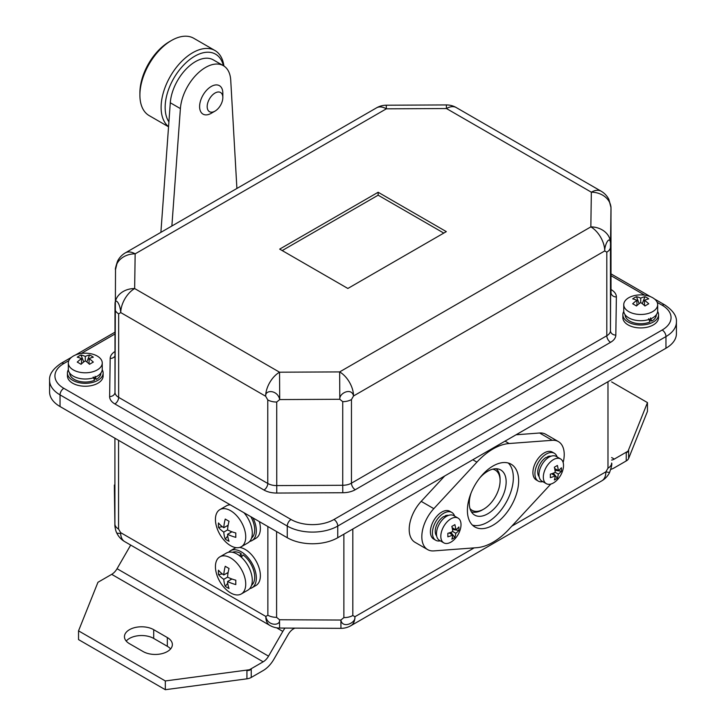 <?xml version="1.0" encoding="UTF-8"?>
<svg xmlns="http://www.w3.org/2000/svg" width="726" height="726" viewBox="0 0 726 726"><rect width="100%" height="100%" fill="white"/><g stroke="black" fill="none" stroke-linecap="round" stroke-linejoin="round"><path stroke-width="1.09" d="M103.137 373.01L103.137 375.932A17.851 10.309 180 0 1 92.12 385.452A17.851 10.309 180 0 1 72.664 383.219A17.851 10.309 180 0 1 67.436 375.932L67.436 373.01A17.851 10.309 0 0 0 72.664 380.297A17.851 10.309 0 0 0 92.12 382.538A17.851 10.309 0 0 0 103.137 373.01A17.851 10.309 0 0 0 102.221 369.752M68.353 369.752A17.851 10.309 0 0 0 67.436 373.01M100.905 373.037A15.618 9.021 180 0 1 96.331 379.389L93.536 377.774M93.164 377.012L94.598 380.252A15.618 9.021 180 0 1 74.243 379.389A15.618 9.021 180 0 1 69.669 373.037M95.07 376.25L96.331 379.389M102.248 362.991L102.248 369.225A16.961 9.792 180 0 1 91.775 378.264A16.961 9.792 180 0 1 73.29 376.15A16.961 9.792 180 0 1 68.326 369.225L68.326 362.991A16.961 9.792 0 0 0 73.29 369.915A16.961 9.792 0 0 0 91.775 372.039A16.961 9.792 0 0 0 102.248 362.991A16.961 9.792 0 0 0 97.275 356.067A16.961 9.792 0 0 0 90.133 353.607A28.559 28.559 0 0 0 80.441 353.607A16.961 9.792 0 0 0 68.326 362.991M83.735 361.965L81.04 355.014A27.924 22.025 -95.1 0 0 77.255 357.192A28.441 16.417 -120 0 1 81.503 358.644A28.441 16.417 -60 0 0 77.255 362.102A27.924 5.899 -141.2 0 1 79.098 363.127A27.924 5.899 38.8 0 1 81.04 364.289A28.441 16.417 -60 0 1 85.287 360.831L85.287 356.457A28.441 16.417 -60 0 1 89.534 355.014A27.924 22.025 95.1 0 1 91.467 355.985A27.924 22.025 95.1 0 1 93.318 357.192A28.441 16.417 120 0 0 89.071 358.644A28.441 16.417 60 0 1 93.318 362.102A27.924 5.899 -38.8 0 0 89.534 364.289A28.441 16.417 -120 0 0 85.287 360.831M81.503 358.644L81.503 363.853M81.04 355.014A28.441 16.417 60 0 1 85.287 356.457M86.839 361.965L89.534 355.014M89.071 358.644L89.071 363.853M658.564 314.712L658.564 317.625A17.851 10.309 180 0 1 647.547 327.145A17.851 10.309 180 0 1 628.09 324.912A17.851 10.309 180 0 1 622.863 317.625L622.863 314.712A17.851 10.309 0 0 0 628.09 321.999A17.851 10.309 0 0 0 647.547 324.232A17.851 10.309 0 0 0 658.564 314.712A17.851 10.309 0 0 0 657.647 311.445M623.779 311.445A17.851 10.309 0 0 0 622.863 314.712M656.331 314.73A15.618 9.021 180 0 1 651.757 321.083L648.962 319.476M648.59 318.705L650.033 321.945A15.618 9.021 180 0 1 629.669 321.083A15.618 9.021 180 0 1 625.095 314.73M650.505 317.952L651.757 321.083M657.674 304.684L657.674 310.919A16.961 9.792 180 0 1 647.202 319.966A16.961 9.792 180 0 1 628.725 317.843A16.961 9.792 180 0 1 623.752 310.919L623.752 304.684A16.961 9.792 0 0 0 628.725 311.608A16.961 9.792 0 0 0 647.202 313.732A16.961 9.792 0 0 0 657.674 304.684A16.961 9.792 0 0 0 652.71 297.76A16.961 9.792 0 0 0 645.559 295.3A28.559 28.559 0 0 0 635.867 295.3A16.961 9.792 0 0 0 623.752 304.684M639.161 303.659L636.466 296.707A27.924 22.025 -95.1 0 0 632.682 298.894A28.441 16.417 -120 0 1 636.929 300.337A28.441 16.417 -60 0 0 632.682 303.795A27.924 5.899 -141.2 0 1 634.533 304.82A27.924 5.899 38.8 0 1 636.466 305.982A28.441 16.417 -60 0 1 640.713 302.524L640.713 298.15A28.441 16.417 -60 0 1 644.96 296.707A27.924 22.025 95.1 0 1 646.902 297.678A27.924 22.025 95.1 0 1 648.745 298.894A28.441 16.417 120 0 0 644.497 300.337A28.441 16.417 60 0 1 648.745 303.795A27.924 5.899 -38.8 0 0 644.96 305.982A28.441 16.417 -120 0 0 640.713 302.524M636.929 300.337L636.929 305.555M636.466 296.707A28.441 16.417 60 0 1 640.713 298.15M642.265 303.659L644.96 296.707M644.497 300.337L644.497 305.555M259.363 521.622A21.426 12.369 60 0 1 260.371 528.464A21.426 12.369 60 0 1 255.933 538.275L251.895 540.607A21.426 12.369 -120 0 0 256.332 530.797A21.426 12.369 -120 0 0 253.011 517.947M249.68 541.442A21.426 12.369 -120 0 0 251.895 540.607M229.362 504.298A21.426 12.369 -120 0 0 228.645 504.997M250.833 516.694A19.121 11.035 60 0 1 254.708 529.862A19.121 11.035 60 0 1 251.577 538.039M244 512.747A21.426 12.369 60 0 1 252.294 533.129A21.426 12.369 60 0 1 247.856 542.939L241.295 546.732A21.426 12.369 -120 0 0 245.733 536.922A21.426 12.369 -120 0 0 236.377 515.36A21.426 12.369 -120 0 0 219.869 509.625A21.426 12.369 -120 0 0 215.431 519.426A21.426 12.369 -120 0 0 216.911 527.82A35.701 35.701 0 0 0 224.053 540.189A21.426 12.369 -120 0 0 241.295 546.732M219.869 509.625L226.43 505.831A21.426 12.369 60 0 1 230.287 504.833M231.93 531.768L227.565 534.291A35.601 20.555 180 0 0 235.814 537.358A35.184 7.432 98.8 0 1 235.796 535.225A35.184 7.432 -81.2 0 1 235.814 532.984A35.601 20.555 180 0 1 227.565 529.916A35.601 20.555 120 0 1 229.035 521.241A35.184 7.432 21.2 0 1 225.251 519.054A35.601 20.555 -60 0 0 223.78 527.729A35.601 20.555 0 0 1 218.472 522.965A35.184 27.751 155.1 0 0 218.372 525.17A35.184 27.751 155.1 0 0 218.472 527.339L222.383 526.731M227.565 534.291A35.601 20.555 120 0 0 229.035 541.269A35.184 27.742 144.9 0 1 225.251 539.082L227.737 535.997M230.432 532.63L231.313 531.541M225.251 539.082A35.601 20.555 -60 0 1 223.78 532.104L227.565 529.916M228.037 525.86L226.648 526.069M223.78 532.104A35.601 20.555 180 0 1 218.472 527.339M228.145 525.207L223.78 527.729M239.535 547.449A21.426 12.369 60 0 1 260.371 575.691A21.426 12.369 60 0 1 255.933 585.501L251.895 587.833A21.426 12.369 -120 0 0 256.332 578.023A21.426 12.369 -120 0 0 246.985 556.47A21.426 12.369 -120 0 0 230.469 550.725A21.426 12.369 -120 0 0 228.645 552.223M230.469 550.725L234.516 548.393A21.426 12.369 60 0 1 236.268 547.667M249.68 588.668A21.426 12.369 -120 0 0 251.895 587.833M232.538 552.286A19.121 11.035 60 0 1 241.186 553.666L241.186 557.087M241.35 557.232L243.065 554.909A19.121 11.035 60 0 1 254.708 577.088A19.121 11.035 60 0 1 251.577 585.265M239.553 555.735L241.186 553.666M219.869 556.851L226.43 553.058A21.426 12.369 60 0 1 242.938 558.802A21.426 12.369 60 0 1 252.294 580.355A21.426 12.369 60 0 1 247.856 590.165L241.295 593.959A21.426 12.369 -120 0 0 245.733 584.149A21.426 12.369 -120 0 0 236.377 562.586A21.426 12.369 -120 0 0 219.869 556.851A21.426 12.369 -120 0 0 215.431 566.661A21.426 12.369 -120 0 0 216.911 575.046A35.701 35.701 0 0 0 224.053 587.416A21.426 12.369 -120 0 0 241.295 593.959M231.93 578.994L227.565 581.517A35.601 20.555 180 0 0 235.814 584.584A35.184 7.432 98.8 0 1 235.796 582.452A35.184 7.432 -81.2 0 1 235.814 580.21A35.601 20.555 180 0 1 227.565 577.143A35.601 20.555 120 0 1 229.035 568.467A35.184 7.432 21.2 0 1 225.251 566.28A35.601 20.555 -60 0 0 223.78 574.956A35.601 20.555 0 0 1 218.472 570.191A35.184 27.751 155.1 0 0 218.372 572.397A35.184 27.751 155.1 0 0 218.472 574.565L222.383 573.957M227.565 581.517A35.601 20.555 120 0 0 229.035 588.496A35.184 27.742 144.9 0 1 225.251 586.309L227.737 583.223M230.432 579.856L231.313 578.767M225.251 586.309A35.601 20.555 -60 0 1 223.78 579.33L227.565 577.143M228.037 573.086L226.648 573.304M223.78 579.33A35.601 20.555 180 0 1 218.472 574.565M228.145 572.433L223.78 574.956M538.256 481.093L536.242 479.922A16.063 9.275 -60 0 1 532.911 472.572A16.063 9.275 -60 0 1 539.926 456.4A16.063 9.275 -60 0 1 552.304 452.098L554.328 453.26A16.063 9.275 120 0 0 541.941 457.561A16.063 9.275 120 0 0 534.935 473.733A16.063 9.275 120 0 0 538.256 481.093A16.063 9.275 120 0 0 542.83 481.665M557.114 456.935A16.063 9.275 120 0 0 554.328 453.26M539.164 476.755A12.106 6.988 -60 0 1 537.73 472.118A12.106 6.988 -60 0 1 546.288 457.289L548.03 457.779M547.631 457.661L547.631 456.636A12.106 6.988 -60 0 1 551.025 456.209M547.631 456.636L549.083 457.108M546.279 483.661L541.932 481.147A14.284 8.249 -60 0 1 538.973 474.604A14.284 8.249 -60 0 1 545.208 460.239A14.284 8.249 -60 0 1 556.207 456.409L560.563 458.923A14.284 8.249 120 0 0 549.555 462.752A14.284 8.249 120 0 0 543.32 477.118A14.284 8.249 120 0 0 546.279 483.661A14.284 8.249 120 0 0 556.86 480.267A23.205 23.205 0 0 0 562.913 469.786A14.284 8.249 120 0 0 563.521 465.457A14.284 8.249 120 0 0 560.563 458.923M555 470.276L561.38 471.265A22.842 18.014 24.9 0 0 561.479 469.531A22.842 18.014 -155.1 0 0 561.38 467.771A23.105 13.34 180 0 1 558.267 470.593A23.105 13.34 60 0 0 557.377 465.457A22.842 4.828 -21.2 0 1 554.346 467.208A23.105 13.34 -120 0 1 555.236 472.345A23.105 13.34 0 0 1 550.344 474.142A22.842 4.828 81.2 0 1 550.372 475.947A22.842 4.828 81.2 0 1 550.344 477.635A23.105 13.34 180 0 0 555.236 475.839L551.633 473.76M554.664 468.515L558.267 470.593M561.38 471.265A23.105 13.34 180 0 1 558.267 474.087L555.236 472.345M553.33 473.161L557.377 478.198A22.842 18.014 -144.9 0 1 554.346 479.95A23.105 13.34 -120 0 0 555.236 475.839M558.267 474.087A23.105 13.34 60 0 1 557.377 478.198M435.754 540.271L433.74 539.1A16.063 9.275 -60 0 1 430.409 531.75A16.063 9.275 -60 0 1 437.424 515.578A16.063 9.275 -60 0 1 449.802 511.276L451.826 512.438A16.063 9.275 120 0 0 439.439 516.74A16.063 9.275 120 0 0 432.433 532.911A16.063 9.275 120 0 0 435.754 540.271A16.063 9.275 120 0 0 440.328 540.843M454.612 516.113A16.063 9.275 120 0 0 451.826 512.438M436.662 535.933A12.106 6.988 -60 0 1 435.228 531.296A12.106 6.988 -60 0 1 443.786 516.467L445.528 516.957M445.129 516.839L445.129 515.814A12.106 6.988 -60 0 1 448.523 515.387M445.129 515.814L446.581 516.286M443.777 542.839L439.43 540.325A14.284 8.249 -60 0 1 436.471 533.792A14.284 8.249 -60 0 1 442.706 519.417A14.284 8.249 -60 0 1 453.705 515.587L458.061 518.101A14.284 8.249 120 0 0 447.053 521.93A14.284 8.249 120 0 0 440.818 536.296A14.284 8.249 120 0 0 443.777 542.839A14.284 8.249 120 0 0 454.358 539.445A23.205 23.205 0 0 0 460.411 528.964A14.284 8.249 120 0 0 461.019 524.635A14.284 8.249 120 0 0 458.061 518.101M452.498 529.454L458.877 530.443A22.842 18.014 24.9 0 0 458.977 528.71A22.842 18.014 -155.1 0 0 458.877 526.949A23.105 13.34 180 0 1 455.765 529.771A23.105 13.34 60 0 0 454.875 524.635A22.842 4.828 -21.2 0 1 451.844 526.386A23.105 13.34 -120 0 1 452.734 531.523A23.105 13.34 0 0 1 447.842 533.32A22.842 4.828 81.2 0 1 447.869 535.126A22.842 4.828 81.2 0 1 447.842 536.813A23.105 13.34 180 0 0 452.734 535.017L449.131 532.938M452.162 527.693L455.765 529.771M458.877 530.443A23.105 13.34 180 0 1 455.765 533.265L452.734 531.523M450.828 532.34L454.875 537.376A22.842 18.014 -144.9 0 1 451.844 539.128A23.105 13.34 -120 0 0 452.734 535.017M455.765 533.265A23.105 13.34 60 0 1 454.875 537.376M469.976 508.545A23.205 13.395 120 0 0 483.679 509.153A23.205 13.395 120 0 0 500.087 480.73A23.205 13.395 120 0 0 492.709 469.168M500.087 480.73L500.087 479.269A24.993 14.429 120 0 0 496.203 468.751M471.355 511.776A24.993 14.429 120 0 0 482.418 509.879L483.679 509.153M160.891 232.347L170.292 102.765A35.701 20.618 -60 0 1 195.739 61.465A35.701 20.618 -60 0 1 213.29 59.868L223.39 65.694A35.701 20.618 120 0 0 205.839 67.291A35.701 20.618 120 0 0 180.393 108.601L171.871 226.013M236.903 188.461L230.732 80.214A35.701 20.618 120 0 0 223.39 65.694A41.772 24.121 120 0 0 194.686 56.238A41.772 24.121 120 0 0 165.147 107.403A41.772 24.121 120 0 0 168.904 121.886M168.55 126.796L149.139 115.588A44.631 25.764 -60 0 1 139.9 95.16L139.9 92.828A41.772 24.121 -60 0 1 169.439 41.663L171.454 40.502A44.631 25.764 -60 0 1 193.769 38.287L214.978 50.53A44.631 25.764 120 0 0 192.662 52.744A44.631 25.764 120 0 0 161.108 107.403A44.631 25.764 120 0 0 168.559 126.623M139.9 95.16A44.631 25.764 -60 0 1 171.454 40.502L169.439 41.663M223.907 66.012A44.631 25.764 120 0 0 214.978 50.53M222.837 97.565L222.837 93.191A16.426 9.483 120 0 0 219.434 85.677A16.426 9.483 120 0 0 211.221 86.485A16.426 9.483 120 0 0 199.605 106.604A16.426 9.483 120 0 0 203.008 114.118A16.426 9.483 120 0 0 211.221 113.31L215.005 111.123A11.071 6.389 120 0 0 222.837 97.565A11.071 6.389 120 0 0 215.005 93.046A11.071 6.389 120 0 0 207.182 106.604A11.071 6.389 120 0 0 215.005 111.123L211.221 113.31M516.077 434.774L539.6 433.005A28.205 16.281 -60 0 1 545.752 434.293L558.376 441.58A28.205 16.281 120 0 0 552.223 440.301L509.135 443.522A57.127 32.979 120 0 0 476.9 462.135L433.821 508.654A28.205 16.281 120 0 0 421.824 536.705A28.205 16.281 120 0 0 427.668 549.618A28.205 16.281 120 0 0 433.821 550.898L476.9 547.676A57.127 32.979 120 0 0 510.351 527.729L550.816 484.06M427.668 549.618L415.045 542.331A28.205 16.281 -60 0 1 409.201 529.417A28.205 16.281 -60 0 1 421.198 501.367L444.72 475.966M563.149 462.544A28.205 16.281 120 0 0 564.22 454.494A28.205 16.281 120 0 0 558.376 441.58M518.645 480.803A36.236 20.927 -60 0 1 502.828 517.275A36.236 20.927 -60 0 1 474.904 526.985A36.236 20.927 -60 0 1 467.399 510.396A36.236 20.927 -60 0 1 483.217 473.924A36.236 20.927 -60 0 1 511.14 464.213A36.236 20.927 -60 0 1 518.645 480.803M472.445 525.116A36.236 20.927 120 0 0 499.234 512.32A36.236 20.927 120 0 0 513.346 477.744A36.236 20.927 120 0 0 508.291 463.025M479.741 477.962A26.063 15.046 -60 0 1 500.749 469.967A26.063 15.046 -60 0 1 506.149 481.901A26.063 15.046 -60 0 1 494.769 508.127A26.063 15.046 -60 0 1 474.686 515.106A26.063 15.046 -60 0 1 469.286 503.182A26.063 15.046 -60 0 1 471.11 492.918M446.318 231.621L347.854 288.467L279.682 249.118L378.146 192.263L446.318 231.621M115.516 269.791A19.638 16.036 0.8 0 1 115.516 269.6C115.044 269.555 115.706 266.778 117.512 261.269L115.516 269.627A19.638 16.036 0.8 0 1 135.154 253.846L386.35 108.818L386.259 105.216A19.638 19.638 0 0 0 376.531 107.847A19.638 11.335 60 0 1 386.35 108.818L446.454 108.537L591.345 192.19A19.638 16.036 0.8 0 1 610.956 207.454A19.638 16.036 0.8 0 1 610.983 208.317L611.011 209.034A12.496 7.215 0 0 0 611.011 208.97L611.011 208.97A12.496 7.215 0 0 0 611.011 208.906M115.044 303.631A19.638 16.036 -179.2 0 0 115.017 304.303A19.638 16.036 -179.2 0 0 115.017 304.493L114.989 308.659A12.496 7.215 0 0 0 114.989 308.722A12.496 7.215 0 0 0 118.656 313.823L120.77 312.597A19.638 11.335 -60 0 1 134.655 288.549A19.638 16.036 -179.2 0 0 115.044 303.631C114.989 297.978 119.935 302.252 120.77 312.597L265.662 396.251L267.776 399.917A12.496 7.215 0 0 0 276.715 402.032L279.71 399.572L279.546 372.202L339.65 371.912L339.813 399.282L342.736 401.66A12.496 7.215 0 0 0 351.466 399.545L353.535 395.969A19.638 11.335 -120 0 0 339.65 371.912L590.846 226.884L591.345 192.19A19.638 11.335 120 0 1 601.164 191.21L456.273 107.566A19.638 19.638 0 0 0 446.363 104.934L446.454 108.537A19.638 11.335 -60 0 1 456.273 107.566M376.531 107.847L125.335 252.875A19.638 11.335 -120 0 1 135.154 253.846L134.655 288.549L279.546 372.202A19.638 11.335 120 0 0 265.68 395.38A19.638 11.335 120 0 0 265.662 396.251M265.68 395.38C265.879 389.699 277.622 389.926 279.71 399.572L339.813 399.282M339.813 398.429L339.813 398.429C340.14 392.603 351.765 387.593 353.535 395.969L604.731 250.942L606.8 252.131A12.496 7.215 0 0 0 610.457 247.094L610.983 208.317M610.466 242.239A19.638 16.036 -179.2 0 0 590.846 226.884A19.638 11.335 60 0 1 604.713 250.08L604.713 250.08A19.638 11.335 60 0 1 604.731 250.942M604.713 250.08C604.985 244.118 609.722 235.242 610.484 243.019M610.956 207.454L608.787 199.205M676.423 321.999L676.423 333.661A35.701 20.609 180 0 1 665.96 348.235L337.753 537.721A35.701 20.609 180 0 1 287.26 537.721L60.04 406.542A35.701 20.609 180 0 1 49.577 391.958L49.577 380.297A35.701 20.609 0 0 0 60.04 394.88L287.26 526.06A35.701 20.609 0 0 0 337.753 526.06L665.96 336.574A35.701 20.609 0 0 0 676.423 321.999C676.931 316.227 673.084 310.546 664.853 304.965A5.354 3.095 120 0 0 662.176 305.238L657.184 302.352M378.146 192.263L378.146 195.185L443.786 233.082M282.214 250.57L378.146 195.185M284.991 628.081A21.426 12.369 120 0 0 282.822 631.411L268.538 656.159A10.709 6.18 -60 0 1 263.175 661.813L249.426 669.753L249.426 670.307L251.232 669.254L251.232 677.449L263.175 670.552A21.426 12.369 120 0 0 273.893 659.244L288.177 634.497A10.709 6.18 -60 0 1 293.531 628.843L294.783 628.126M610.829 469.377A21.426 12.369 120 0 0 614.305 467.834L626.248 460.937L626.248 452.752L628.054 451.708L628.054 451.155L614.305 459.086A10.709 6.18 -60 0 1 611.637 460.066M130.698 545.072L117.058 568.703A10.709 6.18 120 0 1 111.695 574.348L263.175 661.813M249.426 669.753L165.319 680.952L78.535 630.849L97.946 582.288L111.695 574.348M251.232 677.449A8.93 5.155 180 0 1 246.931 678.828L165.319 689.7L78.535 639.597L78.535 630.849M170.592 648.926A17.134 9.892 0 0 0 167.334 646.303L153.703 638.435A17.134 9.892 0 0 0 129.464 638.435A17.134 9.892 0 0 0 126.215 641.058M167.334 637.555A17.134 9.892 180 0 1 172.361 644.552A17.134 9.892 180 0 1 161.78 653.699A17.134 9.892 180 0 1 143.104 651.549L129.464 643.681A17.134 9.892 180 0 1 124.445 636.684A17.134 9.892 180 0 1 129.464 629.687A17.134 9.892 180 0 1 153.703 629.687L167.334 637.555L167.334 646.303M165.319 680.952L165.319 689.7M249.426 670.307L246.931 670.633L246.931 678.828M628.054 451.155L647.465 402.594L647.465 411.343L628.625 458.46A8.93 5.155 180 0 1 626.248 460.937M628.625 458.46L628.625 450.265L628.054 451.708M611.637 381.912L647.465 402.594M511.821 526.141L605.865 471.846A19.638 11.335 60 0 1 601.8 480.839A19.638 19.638 0 0 0 609.468 472.753C611.464 467.181 612.19 463.95 611.637 463.079L611.637 463.025A12.496 7.215 180 0 1 611.637 463.079A12.496 7.215 180 0 1 607.98 468.179L605.865 471.846L609.577 472.526M354.914 617.572A19.638 11.335 -120 0 0 354.932 616.719L352.818 615.503A12.496 7.215 180 0 1 343.879 617.608L340.884 620.04C342.509 629.088 355.558 622.745 354.914 617.572A19.638 11.335 -120 0 1 350.867 625.712L601.8 480.839M279.519 619.75L276.597 617.354A12.496 7.215 180 0 1 267.867 615.24L265.798 616.428C267.477 626.121 279.946 625.885 279.519 620.585L279.519 619.75L340.884 620.04L340.957 628.344A19.638 19.638 0 0 0 350.867 625.712M116.55 532.503L116.859 533.183L120.652 533.465A19.638 11.335 -60 0 1 120.634 532.63L265.798 616.428A19.638 11.335 120 0 0 269.863 625.422A19.638 19.638 0 0 0 279.592 628.054L279.519 620.585M120.634 532.63L118.565 529.045A12.496 7.215 180 0 1 114.908 524L114.889 524.889A19.638 16.036 179.2 0 0 114.889 524.916A19.638 19.638 0 0 0 114.889 524.898L114.39 489.46A19.638 16.036 -0.8 0 1 114.39 489.27L114.39 489.388M114.39 489.642A19.638 16.036 -0.8 0 1 114.39 489.46L114.363 485.041A12.496 7.215 180 0 0 114.363 485.104L114.889 524.698A19.638 16.036 179.2 0 0 114.889 524.889C114.663 524.335 115.198 530.352 116.859 533.183M120.652 533.465L120.652 533.465A19.638 11.335 -60 0 0 124.7 541.614L269.863 625.422M170.292 102.765L180.393 108.601M539.6 433.005L552.223 440.301M509.135 443.522L505.024 441.145M472.789 459.758L476.9 462.135M433.821 508.654L421.198 501.367M114.989 308.777L114.989 392.221A12.496 7.215 180 0 0 114.989 392.276A5.354 4.374 0.8 0 1 109.635 396.568L110.18 358.453A5.354 4.374 -179.2 0 0 114.989 356.021M267.776 399.917L267.776 483.471L118.656 397.376A12.496 7.215 180 0 1 114.989 392.276L115.516 269.6M342.736 401.66L342.736 485.277L276.715 485.585A12.496 7.215 180 0 1 267.776 483.471A5.354 3.095 -60 0 1 263.992 490.032L114.862 403.937A5.354 3.095 120 0 0 118.656 397.376L118.656 313.823M606.8 252.131L606.8 335.748L351.466 483.162A12.496 7.215 180 0 1 342.736 485.277L342.781 492.736L276.76 493.054L276.715 402.032M611.011 209.034L610.457 330.702A12.496 7.215 180 0 1 606.8 335.748A5.354 3.095 -120 0 0 610.584 342.309L355.259 489.723A5.354 3.095 60 0 1 351.466 483.162L351.466 399.545M611.011 292.469A12.496 7.215 180 0 1 611.011 292.524A12.496 7.215 180 0 1 611.011 292.587A5.354 4.374 -179.2 0 0 616.365 296.988L615.82 335.103A5.354 4.374 0.8 0 1 610.457 330.702L610.457 247.094M611.138 289.61A17.851 10.309 180 0 1 616.365 296.988M615.82 335.103A17.851 10.309 180 0 1 610.584 342.309M355.259 489.723A17.851 10.309 180 0 1 342.781 492.736M276.76 493.054A17.851 10.309 180 0 1 263.992 490.032M114.862 403.937A17.851 10.309 180 0 1 109.635 396.568M110.18 358.453A17.851 10.309 180 0 1 114.989 351.493M662.176 305.238A30.347 17.524 0 0 1 662.176 330.012L333.969 519.498A30.347 17.524 0 0 1 291.044 519.498L63.824 388.319A30.347 17.524 0 0 1 63.824 363.535L68.816 360.659M81.239 353.48L114.989 333.996M611.011 275.689L644.761 295.173M63.824 363.535A5.354 3.095 -120 0 0 61.147 363.272L71.466 357.31M662.176 330.012A5.354 3.095 60 0 1 665.96 336.574L665.96 348.235M337.753 537.721L337.753 526.06A5.354 3.095 -120 0 0 333.969 519.498M291.044 519.498A5.354 3.095 120 0 0 287.26 526.06L287.26 537.721M60.04 406.542L60.04 394.88A5.354 3.095 -60 0 1 63.824 388.319M268.538 656.159L117.058 568.703M276.588 627.808L282.822 631.411M153.703 638.435L153.703 629.687M614.305 459.086L611.637 457.552M474.169 547.876L354.932 616.719M607.98 381.713L607.98 468.179M352.818 615.503L352.818 529.027M343.879 534.182L343.879 617.608M276.597 617.354L276.597 531.568M267.867 526.522L267.867 615.24M118.565 529.045L118.565 440.328M114.908 438.214L114.908 524M125.335 252.875A19.638 19.638 0 0 0 117.494 261.287M611.011 292.524L610.965 206.819L608.824 199.278A19.638 19.638 0 0 0 601.164 191.21M446.363 104.934L386.259 105.216M114.989 332.181L75.45 355.014M664.853 304.965L654.534 299.012M650.55 296.707L611.011 273.884M49.577 380.297C49.069 374.525 52.916 368.853 61.147 363.272M340.957 628.344L279.592 628.054M116.841 533.156A19.638 19.638 0 0 0 124.7 541.614"/></g></svg>
